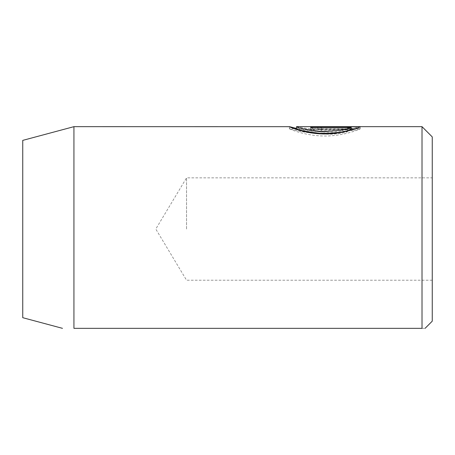 <?xml version="1.0" encoding="UTF-8"?>
<svg xmlns="http://www.w3.org/2000/svg" width="455" height="455" viewBox="0 0 455 455"><rect width="100%" height="100%" fill="white"/><g stroke="black" fill="none" stroke-linecap="round" stroke-linejoin="round"><path stroke-width="0.34" stroke-dasharray="2.27 1.71" d="M317.795 129.385L321.344 129.038L351.214 129.038L347.324 129.811L352.375 130.687L360.212 128.714L321.344 128.714C314.866 128.6 311.311 128.828 310.691 129.385C311.3 130.318 314.854 130.921 321.344 131.188L321.344 129.857L317.795 129.385L317.795 127.337L321.344 127.809L321.344 129.14C314.849 128.873 311.3 128.27 310.691 127.337C311.311 126.78 314.866 126.558 321.344 126.666L360.212 126.666L352.375 128.64L347.324 127.764L351.214 126.99L321.344 126.99L317.795 127.337M321.344 129.857L321.344 127.809M310.691 129.385L310.691 127.337M355.014 128.884L360.212 128.884C358.682 129.834 341.648 136.523 323.135 135.977C304.611 135.67 289.107 128.953 289.397 128.737C287.913 128.867 326.013 138.565 347.358 131.819L342.302 130.682C325.08 134.725 295.329 128.674 296.495 128.737L296.495 128.708M296.495 126.689C295.346 126.626 325.058 132.678 342.302 128.634L347.358 129.772L320.565 132.052L296.495 128.412M342.302 130.682L342.302 128.634M360.212 128.884L360.212 126.837M294.26 128.708L289.397 128.737L289.397 126.689M432.25 321.173L432.25 136.898M73.938 126.661L73.938 328.339L422.012 328.339C426.085 328.339 426.085 328.339 422.012 328.339L422.012 126.661M186.55 229.036L186.55 177.848L186.55 229.036M22.75 317.692L22.75 140.379M432.25 229.036L432.25 280.223L432.25 229.036M347.358 131.819L347.358 129.772M351.214 129.55L310.691 129.55L310.691 127.502L310.691 128.884L351.214 128.884M310.691 129.55L310.691 128.884M321.344 131.188L321.344 129.14M351.214 129.038L351.214 126.99M347.324 129.811L347.324 127.764M352.375 130.687L352.375 128.64M360.212 128.714L360.212 126.666M321.344 128.714L321.344 126.666M321.344 129.038L321.344 126.99M432.25 280.223L186.55 280.223L155.792 229.036L186.55 177.848L432.25 177.848"/><path stroke-width="0.68" d="M351.214 127.502L351.214 129.55C344.81 132.121 334.22 133.372 319.444 133.298C305.18 131.478 297.53 129.959 296.495 128.737L296.597 126.661L422.012 126.661L422.012 328.339C426.085 328.339 426.085 328.339 422.012 328.339L73.938 328.339C59.178 328.339 59.178 328.339 73.938 328.339C59.178 328.339 59.178 328.339 73.938 328.339L73.938 126.661L289.397 126.689C289.118 126.905 304.634 133.622 323.124 133.929C341.654 134.475 358.705 127.781 360.212 126.837L310.691 126.837L310.691 127.502L351.214 127.502C344.816 130.073 334.232 131.324 319.461 131.25C305.174 129.43 297.519 127.912 296.495 126.689M422.012 126.661L432.25 136.898L432.25 321.173L425.084 328.339M73.938 126.661L22.75 140.379L22.75 317.692L62.477 328.339M296.495 128.412L289.477 126.661M310.691 127.502L310.691 126.837M351.214 128.884L355.014 128.884M296.495 128.708L294.26 128.708"/></g></svg>
